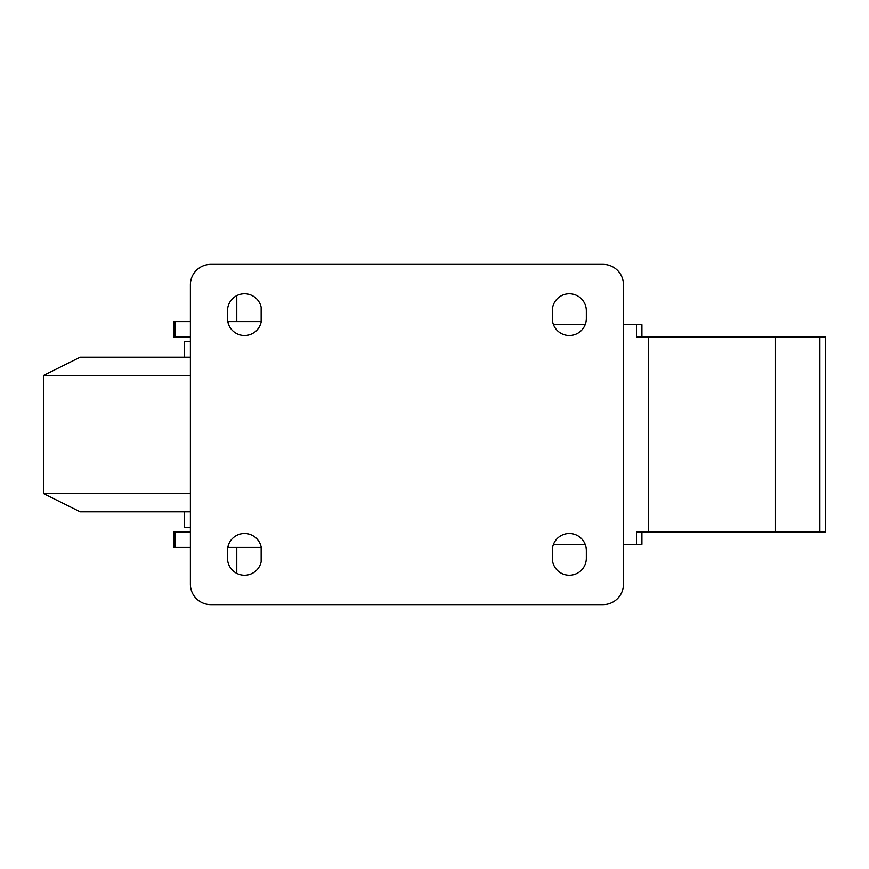 <?xml version="1.0" encoding="UTF-8"?>
<svg xmlns="http://www.w3.org/2000/svg" width="869" height="869" viewBox="0 0 869 869"><rect width="100%" height="100%" fill="white"/><g stroke="black" fill="none" stroke-linecap="round" stroke-linejoin="round"><path stroke-width="1.3" d="M261.243 321.595L227.787 321.595M190.387 321.595L173.681 321.595L173.681 337.063L190.387 337.063M190.387 531.937L173.681 531.937L173.681 547.405L190.387 547.405M227.787 547.405L261.243 547.405M228.33 547.405L228.33 545.265M228.33 323.735L228.33 321.595M210.798 264.372A20.411 20.411 0 0 0 190.387 284.782L190.387 584.218A20.411 20.411 0 0 0 210.798 604.628L603.032 604.628A20.411 20.411 0 0 0 623.453 584.218L623.453 284.782A20.411 20.411 0 0 0 603.032 264.372L210.798 264.372M552.304 310.765L552.304 318.499A17.011 17.011 0 0 0 569.314 335.51A17.011 17.011 0 0 0 586.325 318.499L586.325 310.765A17.011 17.011 0 0 0 569.314 293.755A17.011 17.011 0 0 0 552.304 310.765M586.325 550.501A17.011 17.011 0 0 0 569.314 533.49A17.011 17.011 0 0 0 552.304 550.501L552.304 558.235A17.011 17.011 0 0 0 569.314 575.245A17.011 17.011 0 0 0 586.325 558.235L586.325 550.501M227.504 310.765L227.504 318.499A17.011 17.011 0 0 0 244.515 335.51A17.011 17.011 0 0 0 261.526 318.499L261.526 310.765A17.011 17.011 0 0 0 244.515 293.755A17.011 17.011 0 0 0 227.504 310.765M261.526 550.501A17.011 17.011 0 0 0 244.515 533.49A17.011 17.011 0 0 0 227.504 550.501L227.504 558.235A17.011 17.011 0 0 0 244.515 575.245A17.011 17.011 0 0 0 261.526 558.235L261.526 550.501M261.145 547.405L261.145 561.841M236.781 547.405L236.781 573.388M261.145 321.595L261.145 307.159M236.781 321.595L236.781 295.612M819.782 531.937L819.782 337.063L825.55 337.063L825.55 531.937L636.792 531.937L636.792 544.309L623.453 544.309M648.35 531.937L648.35 337.063L636.792 337.063L636.792 324.691L623.453 324.691M585.163 324.691L553.466 324.691M585.163 544.309L553.466 544.309M641.898 531.937L641.898 544.309L636.792 544.309M641.898 337.063L641.898 324.691L636.792 324.691M775.441 531.937L775.441 337.063L819.782 337.063M775.441 337.063L648.35 337.063M184.586 511.83L184.586 527.298L190.387 527.298M184.586 357.17L184.586 341.702L190.387 341.702M190.387 511.83L80.187 511.83L43.45 493.516L43.45 375.484L80.187 357.17L190.387 357.17M43.45 375.484L190.387 375.484M43.45 493.516L190.387 493.516M174.951 547.405L174.951 531.937M174.951 337.063L174.951 321.595"/></g></svg>
